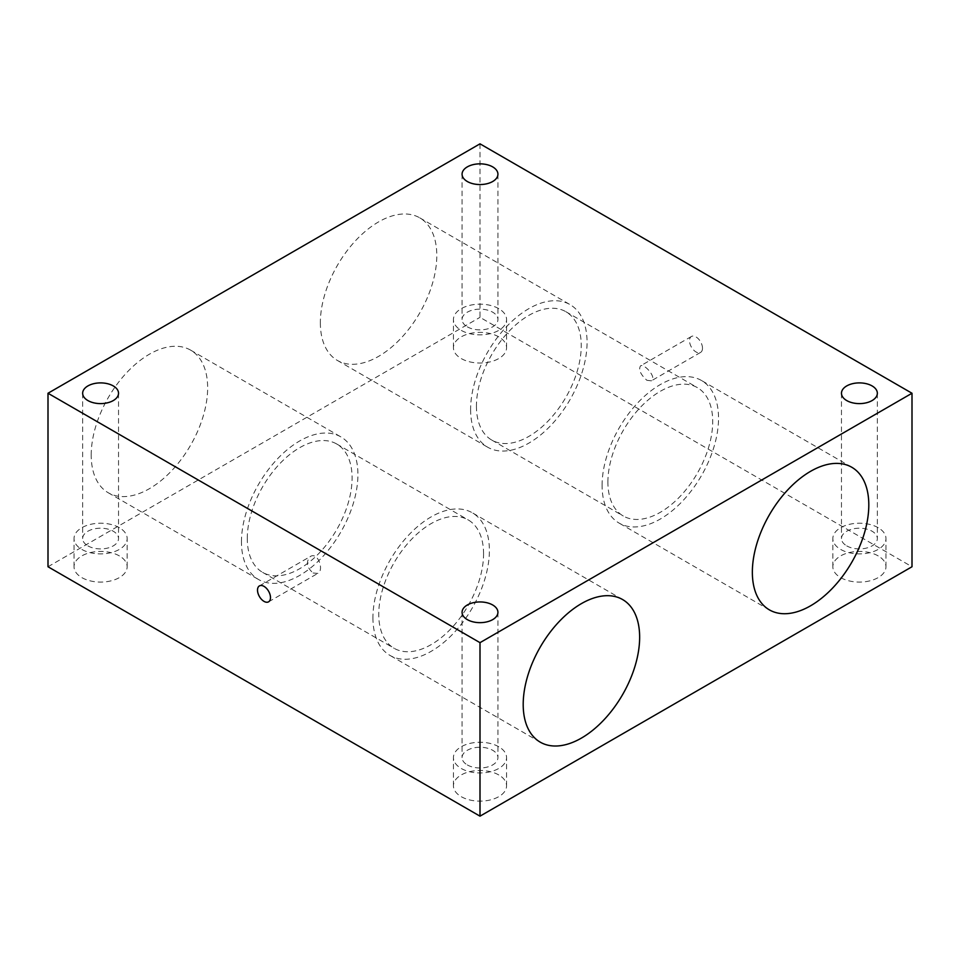 <?xml version="1.0" encoding="UTF-8"?>
<svg xmlns="http://www.w3.org/2000/svg" width="960" height="960" viewBox="0 0 960 960"><rect width="100%" height="100%" fill="white"/><g stroke="black" fill="none" stroke-linecap="round" stroke-linejoin="round"><path stroke-width="0.72" stroke-dasharray="4.8 3.6" d="M646.896 380.304L651.348 380.832C657.252 378.06 644.316 363.12 640.488 365.892C638.412 369.732 640.548 374.532 646.896 380.304M702.492 348.204A9.192 5.304 -120 0 0 698.484 338.952A9.192 5.304 -120 0 0 691.404 336.492A9.192 5.304 -120 0 0 690 343.86A9.192 5.304 -120 0 0 696 351.948A9.192 5.304 -120 0 0 700.596 352.404A9.192 5.304 -120 0 0 702.492 348.204M480 143.832L480 317.34L912 566.748M313.104 573.012L317.832 573.384C324.36 570.252 317.88 551.592 310.332 556.512C305.7 561.816 306.624 567.324 313.104 573.012M878.196 555.912A26.568 15.336 0 0 0 849.24 552.588A26.568 15.336 0 0 0 832.848 566.748A26.568 15.336 0 0 0 859.404 582.084A26.568 15.336 0 0 0 885.972 566.748A26.568 15.336 0 0 0 878.196 555.912M119.376 555.912A26.568 15.336 0 0 0 90.432 552.588A26.568 15.336 0 0 0 74.028 566.748A26.568 15.336 0 0 0 100.596 582.084A26.568 15.336 0 0 0 127.152 566.748A26.568 15.336 0 0 0 119.376 555.912M48 566.748L480 317.34M498.78 774.96A26.568 15.336 0 0 0 469.836 771.636A26.568 15.336 0 0 0 453.432 785.808A26.568 15.336 0 0 0 480 801.144A26.568 15.336 0 0 0 506.568 785.808A26.568 15.336 0 0 0 498.78 774.96M498.78 336.864A26.568 15.336 0 0 0 469.836 333.54A26.568 15.336 0 0 0 453.432 347.7A26.568 15.336 0 0 0 480 363.036A26.568 15.336 0 0 0 506.568 347.7A26.568 15.336 0 0 0 498.78 336.864M607.908 482.064A74.112 42.792 -60 0 1 640.26 407.484A74.112 42.792 -60 0 1 697.368 387.624A74.112 42.792 -60 0 1 697.368 473.196A74.112 42.792 -60 0 1 623.256 515.988A74.112 42.792 -60 0 1 607.908 482.064M476.436 406.152A74.112 42.792 120 0 0 491.784 440.076A74.112 42.792 120 0 0 548.892 420.228A74.112 42.792 120 0 0 581.244 345.648A74.112 42.792 120 0 0 565.884 311.712A74.112 42.792 120 0 0 508.776 331.572A74.112 42.792 120 0 0 476.436 406.152M470.604 409.512A82.344 47.544 120 0 0 487.668 447.204A82.344 47.544 120 0 0 570.012 399.672A82.344 47.544 120 0 0 570.012 304.584A82.344 47.544 120 0 0 506.556 326.64A82.344 47.544 120 0 0 470.604 409.512M320.352 322.764A82.344 47.544 120 0 0 337.404 360.456A82.344 47.544 120 0 0 419.748 312.912A82.344 47.544 120 0 0 419.748 217.836A82.344 47.544 120 0 0 356.292 239.892A82.344 47.544 120 0 0 320.352 322.764M247.284 538.452A74.112 42.792 -60 0 1 279.636 463.872A74.112 42.792 -60 0 1 336.744 444.012A74.112 42.792 -60 0 1 336.744 529.584A74.112 42.792 -60 0 1 262.632 572.376A74.112 42.792 -60 0 1 247.284 538.452M483.564 553.848A74.112 42.792 120 0 0 468.216 519.924A74.112 42.792 120 0 0 411.108 539.772A74.112 42.792 120 0 0 378.756 614.352A74.112 42.792 120 0 0 394.116 648.288A74.112 42.792 120 0 0 451.224 628.428A74.112 42.792 120 0 0 483.564 553.848M91.2 455.064A82.344 47.544 -60 0 1 127.14 372.192A82.344 47.544 -60 0 1 190.596 350.124A82.344 47.544 -60 0 1 190.596 445.212A82.344 47.544 -60 0 1 108.252 492.756A82.344 47.544 -60 0 1 91.2 455.064M241.464 541.812A82.344 47.544 -60 0 1 277.404 458.94A82.344 47.544 -60 0 1 340.86 436.884A82.344 47.544 -60 0 1 340.86 531.96A82.344 47.544 -60 0 1 258.516 579.504A82.344 47.544 -60 0 1 241.464 541.812M602.088 485.424A82.344 47.544 -60 0 1 638.028 402.552A82.344 47.544 -60 0 1 701.484 380.496A82.344 47.544 -60 0 1 701.484 475.572A82.344 47.544 -60 0 1 619.14 523.116A82.344 47.544 -60 0 1 602.088 485.424M372.936 617.724A82.344 47.544 120 0 0 389.988 655.416A82.344 47.544 120 0 0 472.332 607.872A82.344 47.544 120 0 0 472.332 512.796A82.344 47.544 120 0 0 408.888 534.852A82.344 47.544 120 0 0 372.936 617.724M87.912 545.88A17.928 10.356 0 0 0 107.448 548.124A17.928 10.356 0 0 0 118.524 538.56A17.928 10.356 0 0 0 100.596 528.204A17.928 10.356 0 0 0 82.656 538.56A17.928 10.356 0 0 0 87.912 545.88M467.316 326.832A17.928 10.356 0 0 0 486.864 329.076A17.928 10.356 0 0 0 497.928 319.512A17.928 10.356 0 0 0 480 309.156A17.928 10.356 0 0 0 462.072 319.512A17.928 10.356 0 0 0 467.316 326.832M846.732 545.88A17.928 10.356 0 0 0 866.268 548.124A17.928 10.356 0 0 0 877.344 538.56A17.928 10.356 0 0 0 859.404 528.204A17.928 10.356 0 0 0 841.476 538.56A17.928 10.356 0 0 0 846.732 545.88M467.316 764.928A17.928 10.356 0 0 0 486.864 767.172A17.928 10.356 0 0 0 497.928 757.608A17.928 10.356 0 0 0 480 747.252A17.928 10.356 0 0 0 462.072 757.608A17.928 10.356 0 0 0 467.316 764.928M119.376 527.712A26.568 15.336 0 0 0 90.432 524.388A26.568 15.336 0 0 0 74.028 538.56A26.568 15.336 0 0 0 100.596 553.896A26.568 15.336 0 0 0 127.152 538.56A26.568 15.336 0 0 0 119.376 527.712M498.78 746.76A26.568 15.336 0 0 0 469.836 743.436A26.568 15.336 0 0 0 453.432 757.608A26.568 15.336 0 0 0 480 772.944A26.568 15.336 0 0 0 506.568 757.608A26.568 15.336 0 0 0 498.78 746.76M878.196 527.712A26.568 15.336 0 0 0 849.24 524.388A26.568 15.336 0 0 0 832.848 538.56A26.568 15.336 0 0 0 859.404 553.896A26.568 15.336 0 0 0 885.972 538.56A26.568 15.336 0 0 0 878.196 527.712M498.78 308.664A26.568 15.336 0 0 0 469.836 305.34A26.568 15.336 0 0 0 453.432 319.512A26.568 15.336 0 0 0 480 334.848A26.568 15.336 0 0 0 506.568 319.512A26.568 15.336 0 0 0 498.78 308.664M691.404 336.492L640.488 365.892M700.596 352.404L651.348 380.832M268.596 601.824L317.832 573.384M259.404 585.912L310.332 556.512M491.784 440.076L623.256 515.988M565.884 311.712L697.368 387.624M337.404 360.456L487.668 447.204M419.748 217.836L570.012 304.584M262.632 572.376L394.116 648.288M336.744 444.012L468.216 519.924M108.252 492.756L258.516 579.504M190.596 350.124L340.86 436.884M851.748 467.244L701.484 380.496M769.404 609.876L619.14 523.116M622.596 599.544L472.332 512.796M540.252 742.164L389.988 655.416M82.656 393.252L82.656 538.56M118.524 393.252L118.524 538.56M462.072 174.192L462.072 319.512M497.928 174.192L497.928 319.512M841.476 393.252L841.476 538.56M877.344 393.252L877.344 538.56M462.072 612.3L462.072 757.608M497.928 612.3L497.928 757.608M127.152 566.748L127.152 538.56M74.028 566.748L74.028 538.56M506.568 785.808L506.568 757.608M453.432 785.808L453.432 757.608M885.972 566.748L885.972 538.56M832.848 566.748L832.848 538.56M506.568 347.7L506.568 319.512M453.432 347.7L453.432 319.512"/><path stroke-width="1.44" d="M270.492 597.612A9.192 5.304 -120 0 0 266.484 588.372A9.192 5.304 -120 0 0 259.404 585.912A9.192 5.304 -120 0 0 258 593.268A9.192 5.304 -120 0 0 264 601.368A9.192 5.304 -120 0 0 268.596 601.824A9.192 5.304 -120 0 0 270.492 597.612M480 816.168L48 566.748L48 393.252L480 143.832L912 393.252L912 566.748L480 816.168L480 642.66L48 393.252M523.2 704.472A82.344 47.544 120 0 0 540.252 742.164A82.344 47.544 120 0 0 622.596 694.62A82.344 47.544 120 0 0 622.596 599.544A82.344 47.544 120 0 0 559.14 621.6A82.344 47.544 120 0 0 523.2 704.472M912 393.252L480 642.66M752.352 572.172A82.344 47.544 -60 0 1 788.292 489.312A82.344 47.544 -60 0 1 851.748 467.244A82.344 47.544 -60 0 1 851.748 562.332A82.344 47.544 -60 0 1 769.404 609.876A82.344 47.544 -60 0 1 752.352 572.172M492.684 619.62A17.928 10.356 0 0 0 497.928 612.3A17.928 10.356 0 0 0 480 601.944A17.928 10.356 0 0 0 462.072 612.3A17.928 10.356 0 0 0 467.316 619.62A17.928 10.356 0 0 0 492.684 619.62M113.268 400.572A17.928 10.356 180 0 1 87.912 400.572A17.928 10.356 180 0 1 82.656 393.252A17.928 10.356 180 0 1 100.596 382.896A17.928 10.356 180 0 1 118.524 393.252A17.928 10.356 180 0 1 113.268 400.572M492.684 181.512A17.928 10.356 0 0 0 497.928 174.192A17.928 10.356 0 0 0 480 163.848A17.928 10.356 0 0 0 462.072 174.192A17.928 10.356 0 0 0 467.316 181.512A17.928 10.356 0 0 0 492.684 181.512M872.088 400.572A17.928 10.356 180 0 1 846.732 400.572A17.928 10.356 180 0 1 841.476 393.252A17.928 10.356 180 0 1 859.404 382.896A17.928 10.356 180 0 1 877.344 393.252A17.928 10.356 180 0 1 872.088 400.572"/></g></svg>
